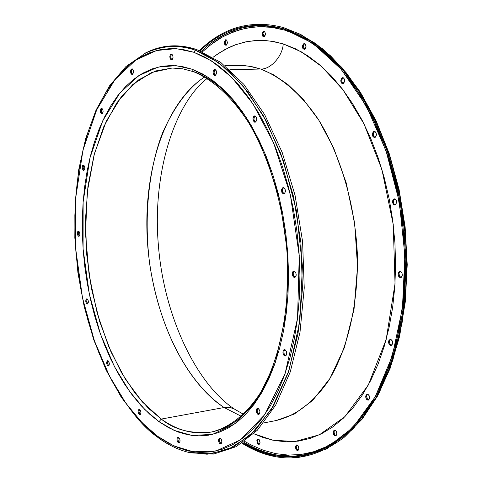 <?xml version="1.0" encoding="UTF-8"?>
<svg xmlns="http://www.w3.org/2000/svg" width="482" height="482" viewBox="0 0 482 482"><rect width="100%" height="100%" fill="white"/><g stroke="black" fill="none" stroke-linecap="round" stroke-linejoin="round"><path stroke-width="0.72" d="M224.299 42.006L225.835 39.747L226.932 40.488L227.432 43.031L226.209 45.224L225.01 44.832L224.299 42.006L225.516 39.807L226.715 40.199L227.432 43.031L225.895 45.284L224.955 44.766L224.437 43.705L224.299 42.006L225.136 41.994L224.299 42.006M226.251 39.843L225.136 41.994L225.787 40.223M262.118 33.451L263.781 31.095L264.787 31.637L265.498 34.132L264.763 36.331L264.154 36.777L262.871 36.379L262.118 33.451L262.359 32.414L263.431 31.161L264.714 31.553L265.474 34.487L263.805 36.837L262.985 36.493L262.256 35.21L262.118 33.451L262.967 33.445L262.118 33.451M264.208 31.185L262.967 33.445L263.672 31.601M302.425 45.88L304.202 43.464L305.287 44.019L306.052 46.615L305.251 48.887L304.594 49.339L303.22 48.911L302.431 47.037L303.184 43.976L304.558 43.513L305.22 43.946L306.022 46.989L304.244 49.399L302.823 48.339L302.425 45.88L303.286 45.868L302.425 45.88M304.636 43.543L303.286 45.868L304.052 43.964M343.118 77.71L344.365 79.024L344.666 81.325L342.823 83.748L341.443 82.928L340.834 81.241L340.834 80.072L342.684 77.644L343.419 77.849L344.383 79.066L344.696 80.542L343.841 83.253L342.377 83.681L341.672 83.211L340.84 81.259L341.123 78.982L341.654 78.144L343.118 77.71L341.708 80.042L340.834 80.072L341.708 80.042L342.533 78.12M372.393 133.743L374.243 131.363L375.526 131.941L376.442 134.382L375.538 137.117L374.797 137.539L373.261 136.978L372.393 134.954L372.393 133.743L373.261 131.821L373.996 131.399L375.538 131.954L376.105 132.845L376.406 135.195L374.568 137.569L372.875 136.436L372.393 133.743L373.273 133.695L372.393 133.743M374.683 131.411L373.273 133.695L374.14 131.773M392.517 201.102L394.288 198.825L395.668 199.397L396.674 201.952L395.74 204.675L394.981 205.049L393.402 204.404L392.511 202.32L392.83 200.018L393.408 199.223L394.987 198.933L395.746 199.482L396.325 200.41L396.638 202.789L394.866 205.067L393.746 204.717L393.047 203.916L392.517 201.102L393.396 201.024L392.517 201.102M394.74 198.855L393.396 201.024L394.288 199.138M398.144 273.535L399.789 271.396C401.494 271.607 402.325 272.963 402.277 275.457L401.373 277.271L399.789 277.457L398.451 275.909L398.144 273.535L398.457 272.481L399.801 271.396L400.626 271.535L401.97 273.077L402.277 275.457L400.638 277.596C398.927 277.385 398.102 276.029 398.144 273.535L399.018 273.421L398.144 273.535M400.241 271.408L399.018 273.421L399.921 271.613M388.606 341.37L390.101 339.376C391.824 339.575 392.673 340.943 392.655 343.479L391.77 345.208L390.221 345.299L388.914 343.714L388.606 342.551L388.914 340.352L390.227 339.364L391.035 339.545L392.348 341.129L392.655 343.479L391.167 345.474C389.438 345.275 388.588 343.907 388.606 341.37L389.474 341.226L388.606 341.37M390.547 339.376L389.474 341.226L390.354 339.503M365.73 396.071L367.073 394.216C368.76 394.403 369.61 395.77 369.61 398.301L368.766 399.94L368.055 400.174L366.573 399.325L365.73 397.216L366.025 395.095L367.278 394.192L368.049 394.409L369.308 396.011L369.61 398.301L368.272 400.156C366.573 399.97 365.73 398.608 365.73 396.071L366.585 395.909L365.73 396.071M367.519 394.21L366.585 395.909L367.423 394.27M333.183 431.926L334.4 430.179C336.008 430.366 336.822 431.703 336.84 434.192L336.05 435.746L334.659 435.722L333.466 434.137L333.454 430.992L334.635 430.155L336.032 431.022L336.55 431.968L336.84 434.192L335.629 435.933C334.014 435.746 333.201 434.409 333.183 431.926L334.026 431.752L333.183 431.926M334.839 430.179L334.026 431.752L334.809 430.197M295.442 446.579L296.557 444.916L298.063 445.699L298.888 448.417L298.129 450.302L297.508 450.495L296.201 449.64L295.448 447.645L296.165 445.091L297.466 445.127L298.099 445.748L298.858 448.814L297.743 450.471L296.713 450.182L296.026 449.375L295.442 446.579L296.273 446.41L295.442 446.579M296.99 444.922L296.273 446.41L296.34 447.85L297.045 449.483L298.141 450.296M256.84 440.632L257.888 439.012L259.286 439.777L260.057 442.386L259.358 444.205L258.78 444.398L257.557 443.579L256.84 440.632L257.509 439.186L258.087 438.994L259.31 439.813L260.027 442.765L258.979 444.38L257.388 443.307L256.84 440.632L257.653 440.464L256.84 440.632M258.316 439.03L257.653 440.464L257.888 439.596M178.436 437.276L177.858 439.873L179.123 442.47L178.238 442.645C176.629 440.421 176.539 438.62 177.966 437.234L178.75 437.445L178.141 437.216L177.159 438.024L176.966 440.012L177.665 442.018L178.852 442.874L179.412 442.675L180.051 441.163L179.774 438.994L178.75 437.445C180.364 439.662 180.461 441.464 179.027 442.856L178.238 442.645L179.449 442.645M220.087 438.126L219.443 439.415L219.424 440.825L220.792 443.554L219.888 443.735C218.147 441.428 218.057 439.548 219.611 438.096L220.473 438.319L219.196 438.289L218.515 440.988L219.268 443.085L220.551 443.976L221.166 443.771L221.865 442.193L221.575 439.933L220.473 438.319C222.214 440.614 222.31 442.5 220.756 443.958L219.888 443.735L221.19 443.747M257.99 408.344C256.749 410.224 256.978 412.116 258.683 414.032L257.756 414.207C255.876 411.821 255.791 409.863 257.509 408.326L258.406 408.531L257.033 408.543L256.532 409.212L256.285 411.381L257.087 413.544L258.473 414.442L259.629 413.538L259.882 411.363L258.406 408.531C260.286 410.917 260.37 412.875 258.659 414.424L257.756 414.207L259.105 414.225M294.303 271.089C292.707 273.131 292.869 275.168 294.803 277.192L293.851 277.313C291.755 274.824 291.743 272.74 293.815 271.047L294.58 271.191L293.086 271.396L292.544 272.173L292.267 274.511L293.128 276.704L294.629 277.463L295.888 276.349L296.177 275.252L295.858 272.794L294.58 271.191C296.677 273.68 296.689 275.77 294.623 277.463L293.851 277.313L295.092 277.307M283.687 187.546C281.976 189.655 282.103 191.715 284.061 193.734L283.103 193.812C280.988 191.324 281.024 189.215 283.199 187.486L283.82 187.594L282.344 187.914L281.524 189.86L281.837 192.3L283.103 193.812L284.579 193.511L285.404 191.559L285.085 189.107L283.82 187.594C285.934 190.083 285.904 192.191 283.729 193.927L284.205 193.788M255.183 115.963C253.46 118.096 253.55 120.145 255.466 122.103L254.514 122.151C252.454 119.705 252.52 117.614 254.701 115.885L253.767 116.367L252.996 118.343L253.303 120.735L254.514 122.151L255.924 121.753L256.701 119.777L256.394 117.373L255.177 115.963C257.237 118.403 257.177 120.494 254.996 122.229L255.472 122.103L254.779 121.591L253.96 119.53L254.213 117.168L254.725 116.319M215.195 69.48C213.574 71.505 213.628 73.481 215.352 75.421L214.026 73.023L214.725 69.866M215.099 69.438L213.785 69.89L213.068 71.842L213.363 74.156L214.502 75.481C212.556 73.113 212.628 71.077 214.719 69.378L215.099 69.438C217.045 71.8 216.972 73.836 214.882 75.547L215.809 75.035L216.532 73.083L216.237 70.758L215.099 69.438M215.261 75.463L214.502 75.481L215.261 75.463M171.827 54.105C170.363 56.033 170.405 57.924 171.953 59.792L171.496 59.407M171.688 54.044L170.483 54.496L169.833 56.388L170.116 58.611L171.164 59.864C169.363 57.593 169.429 55.635 171.363 53.99L171.688 54.044C173.496 56.316 173.43 58.274 171.496 59.925L172.369 59.419L173.026 57.527L172.743 55.303L171.688 54.044M171.827 59.852L171.164 59.864L171.827 59.852M132.381 68.92L131.737 69.77L131.429 71.655L131.857 73.523L132.55 74.336L131.465 72.155M132.243 68.854L131.134 69.269L130.544 71.071L130.809 73.204L131.785 74.421C130.116 72.24 130.164 70.366 131.929 68.799L132.243 68.854C133.912 71.035 133.869 72.915 132.104 74.481L132.893 74.011L133.49 72.21L133.219 70.071L132.243 68.854M132.423 74.409L131.785 74.421L132.423 74.409M102.039 108.432L101.22 111.065L102.292 113.613L101.256 111.463M101.931 108.378L100.895 108.733L100.346 110.438L100.605 112.493L101.521 113.704C99.967 111.595 99.991 109.794 101.594 108.311L101.931 108.378C103.485 110.486 103.461 112.282 101.859 113.77L102.552 113.354L103.106 111.649L102.847 109.583L101.931 108.378M102.196 113.674L101.521 113.704L102.196 113.674M83.766 165.151L83.061 167.712L84.127 170.158L83.091 167.989L83.579 165.344M83.32 170.248C81.85 168.182 81.85 166.447 83.326 165.037L83.705 165.121L82.717 165.404L82.199 167.019L82.446 169.025L83.32 170.248L84.308 169.971L84.832 168.351L84.579 166.338L83.705 165.121C85.175 167.176 85.181 168.917 83.705 170.333L83.32 170.248M78.807 231.203L78.186 233.74L79.283 236.108L78.427 236.192C76.999 234.15 76.981 232.451 78.361 231.095L78.801 231.197L77.831 231.408L77.325 232.951L77.572 234.933L78.427 236.192L79.397 235.993L79.91 234.445L79.663 232.457L78.801 231.197C80.229 233.24 80.253 234.939 78.867 236.3L79.283 236.108L78.205 233.878L78.686 231.324M87.194 298.912L86.633 301.401L87.73 303.768L86.874 303.877C85.459 301.828 85.416 300.141 86.748 298.816L87.254 298.948L86.742 298.816L85.935 299.696L85.79 301.581L86.392 303.371L87.387 304.015L88.375 302.256L88.122 300.262L87.254 298.948C88.676 300.997 88.718 302.684 87.387 304.015L86.874 303.877L87.796 303.811M107.667 361.41L108.022 360.807L107.516 361.988L107.582 363.723L108.637 365.687L107.775 365.82C106.329 363.735 106.269 362.03 107.588 360.717L108.185 360.879L107.167 360.94L106.655 363.428L107.275 365.272L108.311 365.995L109.155 365.163L109.312 363.271L108.185 360.879C109.637 362.958 109.697 364.663 108.378 365.989L107.775 365.82L108.781 365.778M139.497 409.369L138.961 411.887L140.148 414.375L139.274 414.532C137.762 412.387 137.683 410.646 139.039 409.308L139.726 409.501L139.159 409.296L138.262 410.098L138.087 412.026L138.744 413.948L139.84 414.737L140.358 414.532L140.943 413.056L140.678 410.965L139.726 409.501C141.244 411.64 141.322 413.381 139.967 414.725L139.274 414.532L140.383 414.514M284.82 349.703C283.398 351.667 283.603 353.643 285.44 355.632L284.494 355.788C282.488 353.336 282.434 351.3 284.332 349.679L285.199 349.86L283.747 349.95L283.217 350.673L282.946 352.938L283.79 355.138L285.254 355.987L286.483 354.981L286.754 352.716L286.453 351.511L285.199 349.86C287.212 352.306 287.266 354.342 285.374 355.975L284.494 355.788L285.826 355.794M196.656 49.538L195.258 50.146L219.298 63.04L242.398 85.055L263.274 115.572L280.675 153.336L293.502 196.481L300.907 242.651L302.431 289.194L298.045 333.466L288.134 373.032L273.445 405.934L254.966 430.794L233.824 446.85L211.17 453.905L188.088 452.255C177.948 449.634 168.128 444.844 158.62 437.885L157.638 436.312L158.192 437.704C167.796 444.735 177.762 449.579 188.088 452.255L207.133 454.231L228.239 449.459L250.327 435.252L271.456 409.284L288.911 370.712L299.864 321.349L302.407 265.907L296.418 210.664L283.537 161.295L266.347 121.211L247.387 91.285L228.564 70.625L211.008 57.521L195.258 50.146L193.83 52.267L211.664 60.997L231.728 77.355L253.074 103.992L273.692 143.064L290.357 194.776L299.244 255.653L297.551 318.228L285.133 373.46L264.732 414.677L240.464 439.879L215.948 451.025L193.457 451.827L173.972 445.964L157.638 436.312L147.637 428.112L138.075 418.46L129.007 407.477L120.5 395.27L112.601 381.973L105.359 367.706L98.816 352.583L93.002 336.731L87.947 320.271L83.687 303.323L80.235 286.001L77.608 268.426L75.831 250.718L74.915 232.999L74.861 215.388L75.686 198.006L77.379 180.973L79.952 164.41L83.392 148.444L87.688 133.207L92.827 118.819L98.792 105.413L105.552 93.11L113.071 82.054L121.313 72.36L130.224 64.154L139.75 57.563L149.818 52.689L160.355 49.64L171.273 48.501L182.461 49.363L193.83 52.267L205.248 57.256L216.599 64.341L227.745 73.505L238.548 84.699L248.875 97.852L258.587 112.836L267.54 129.519L275.608 147.715L282.681 167.218L288.646 187.787L293.405 209.164L296.906 231.077L299.087 253.225L299.918 275.33L299.4 297.093L297.551 318.228L294.4 338.472L290.013 357.578L284.47 375.327L277.861 391.523L270.288 406.001L261.865 418.641L252.713 429.342L242.964 438.036L232.734 444.687L222.154 449.296L211.339 451.875L200.41 452.459L189.474 451.116L178.641 447.917L167.995 442.952L157.638 436.312L142.184 422.841L125.838 403.163L109.45 376.038L94.376 340.732L82.452 297.629L75.692 248.784L75.686 198.006L82.976 150.161L96.731 109.727L115.053 79.512L135.641 60.154L156.469 50.532L176.123 48.628L193.83 52.267L195.258 50.146C180.431 44.157 163.645 45.194 144.901 53.261C160.608 45.35 177.394 44.314 195.258 50.146L196.656 49.538L220.702 62.383L243.808 84.314L264.708 114.716L282.169 152.354L295.068 195.385L302.582 241.464L304.238 287.983L299.997 332.297L290.236 371.99L275.68 405.103L257.316 430.245L236.252 446.639L213.64 454.08L190.553 452.827L213.64 454.08L236.252 446.639L257.316 430.245L275.68 405.103L290.236 371.99L299.997 332.297L304.238 287.983L302.582 241.464L295.068 195.385L282.169 152.354L264.708 114.716L243.808 84.314L220.702 62.383L196.656 49.538C179.147 43.826 162.663 44.706 147.185 52.17C162.663 44.706 179.147 43.826 196.656 49.538M275.336 362.428C259.792 403.314 238.518 426.504 211.526 431.999C191.005 434.077 174.255 429.769 161.277 419.075L159.012 421.696L174.056 430.354L191.944 435.457L212.526 434.378L234.867 423.798L256.882 400.415L275.282 362.584L286.422 312.197L287.887 255.303L279.831 199.982L264.769 152.902L246.115 117.18L226.751 92.677L208.501 77.494L192.228 69.263L193.517 71.691L192.228 69.263L176.032 65.666L157.994 67.106L138.816 75.614L119.789 93.116L102.78 120.705L89.959 157.873L83.127 202.036L83.091 249.007L89.357 294.213L100.437 334.05L114.433 366.591L129.628 391.498L144.751 409.477L159.012 421.696L161.277 419.075L142.31 401.91L125.392 379.183L111.017 351.95L99.587 321.295L91.387 288.302L86.633 254.068L85.471 219.672L87.965 186.227L94.104 154.836L103.793 126.645L116.843 102.793L132.924 84.392L151.565 72.499L172.128 68.034L182.738 68.818L193.547 71.704C212.978 79.699 232.216 97.177 248.929 123.187C270.474 159.699 284.832 210.122 287.621 261.31C289.272 312.354 279.259 359.662 261.208 391.553C247.031 413.996 229.806 427.558 211.526 431.999C194.324 434.993 177.575 430.685 161.277 419.075L224.124 407.519L161.277 419.075L148.589 408.447L135.153 393.276L121.5 372.682L108.468 346.01L97.213 313.204L89.128 275.108L85.513 233.746L87.248 192.113L94.436 153.607L106.311 121.145L121.5 96.478L138.412 79.994L155.632 70.956L172.128 68.034M204.693 76.897C164.73 103.015 143.07 171.2 147.371 240.807C151.752 310.462 181.654 378.985 224.124 407.519L241.44 416.37L224.124 407.519L229.474 407.374L233.854 408.772L229.474 407.374L224.124 407.519C199.614 392.035 163.121 347.468 149.998 266.058C143.624 220.202 148.143 170.104 162.591 132.791C174.556 106.136 188.595 87.501 204.693 76.897M298.25 33.336L315.475 43.458L330.604 55.894L346.293 72.872L361.982 95.075L376.864 122.934L389.896 156.421L399.909 194.867L405.778 236.789L406.657 280.018L402.241 321.976L392.83 360.15L379.292 392.595L362.844 418.225L344.769 436.819L362.121 419.129L377.358 396.204L389.914 368.513L399.283 336.743L405.055 301.816L406.947 264.811L404.85 226.956L398.801 189.528L389.034 153.788L375.918 120.904L359.97 91.875L341.774 67.51L321.988 48.375L301.256 34.812L298.25 33.336M283.537 27.576L300.117 34.264L320.898 47.869L340.738 67.058L358.976 91.502L374.972 120.627L388.124 153.625L397.921 189.492L403.988 227.052L406.103 265.04L404.205 302.172L398.421 337.219L389.028 369.092L376.436 396.873L361.163 419.864L343.774 437.596C310.251 462.648 276.307 464.521 241.94 443.229L269.733 455.333L298.503 457.508L326.856 448.832L353.186 428.902L375.791 398.042L392.993 357.427L403.374 309.185L405.971 256.279L400.44 202.241L387.154 150.77L367.157 105.269L341.991 68.504L313.487 42.314L283.537 27.576L283.127 28.595L284.308 29.155L284.76 30.167L274.487 27.763L263.534 26.673L251.978 27.203L239.916 29.661L227.492 34.385L221.214 37.686L214.924 41.669L208.67 46.368L202.476 51.797L211.405 44.217L222.401 37.012L234.017 31.613L246.169 28.137L258.756 26.679L271.661 27.335L284.76 30.167L284.308 29.155C252.923 20.955 225.263 28.336 201.313 51.303L207.549 45.778L213.857 41L226.528 33.571L239.054 28.751L245.199 27.221L257.135 25.715L268.498 26.016L273.939 26.739L284.308 29.155L283.127 28.595L312.872 43.247L341.178 69.251L366.175 105.733L386.07 150.872L399.319 201.952L404.898 255.611L402.434 308.185L392.246 356.192L375.279 396.686L352.926 427.558L326.844 447.609L298.72 456.502L270.137 454.622L242.482 442.868C276.433 463.533 309.926 461.521 342.955 436.825L360.283 419.177L375.496 396.288L388.04 368.628L397.397 336.888L403.157 301.979L405.049 264.998L402.946 227.161L396.903 189.757L387.142 154.035L374.044 121.169L358.114 92.164L339.943 67.829L320.181 48.724L299.485 35.192L283.127 28.595L283.537 27.576C251.664 19.31 223.624 26.968 199.434 50.55C223.624 26.968 251.664 19.31 283.537 27.576M342.148 438.903L344.769 436.819L362.259 419.009L377.569 395.999L390.161 368.272L399.548 336.514L405.32 301.63L407.224 264.696L405.127 226.926L399.09 189.583L389.329 153.909L376.225 121.072L360.265 92.056L342.027 67.667L322.145 48.465L300.117 34.264M213.062 57.28L218.454 53.424L229.263 47.35L234.626 45.085L245.187 41.958L255.406 40.512L265.19 40.506L274.475 41.711L283.223 43.916C282.675 56.129 270.432 69.763 260.593 69.016L273.607 74.812L287.917 84.519L303.202 99.268L318.807 120.157L333.634 147.962L346.166 182.702L354.65 223.142L357.542 266.618L354.029 309.384L344.413 347.588L330.013 378.358L312.691 400.428L294.297 414.056L276.276 420.509C295.809 415.803 314.083 402.108 329.025 379.955C348.034 348.546 358.662 302.533 357.313 253.062C354.776 203.47 340.322 154.698 318.241 119.265C301.081 94.008 281.108 76.909 260.593 69.016L229.793 69.794L260.593 69.016L252.899 66.871L244.717 65.618L224.992 65.697M215.918 70.143L214.508 70.179L215.918 70.143M200.042 50.791C224.016 27.787 251.712 20.395 283.127 28.595C251.712 20.395 224.016 27.787 200.042 50.791M159.837 438.144L157.626 436.487M243.615 442.096C276.475 462.111 309.052 460.786 341.346 438.12C302.118 467.004 266.642 455.882 243.615 442.096M297.629 34.27L284.308 29.155L297.629 34.27M336.924 64.468C317.355 45.139 299.967 33.704 284.76 30.167L297.918 35.222L310.992 42.518L323.826 52.044L336.924 64.468M244.645 441.361L251.068 444.946L263.256 450.224L275.704 453.64L288.296 455.092L300.913 454.502L313.439 451.797L325.736 446.935L337.659 439.885L349.064 430.661L359.807 419.292L369.742 405.85L373.261 400.229M237.837 65.395L249.14 66.167L260.593 69.016C270.432 69.763 282.675 56.129 283.223 43.916L295.508 48.784L307.691 55.737L319.632 64.757L331.188 75.794L342.208 88.778L352.541 103.588L362.048 120.09L370.586 138.105L378.027 157.421L384.268 177.81L389.209 199.012L392.776 220.75L394.921 242.747L395.614 264.702L394.854 286.332L392.661 307.359L389.076 327.507L384.172 346.546L378.027 364.241L370.748 380.406L362.44 394.879L353.24 407.531L343.268 418.268L332.664 427.016L321.56 433.74L310.095 438.433L298.4 441.114L286.591 441.813L274.794 440.596L263.124 437.529L253.809 433.74L272.806 440.205L294.845 441.53L319.355 434.812L344.769 416.822L368.278 385.076L386.178 339.491L395.029 283.699L393.246 224.522L381.901 169.459L363.97 123.844L342.895 89.676L321.434 66.317L301.274 51.809L283.223 43.916L270.98 41.121L258.9 40.355L247.103 41.573L235.698 44.687L224.775 49.616L214.418 56.255M178.051 437.849L177.852 439.837L179.123 442.47M219.647 438.734L219.69 441.94L220.792 443.554M257.213 411.206L258.683 414.032M293.526 275.596L294.803 277.192M283.302 187.829L282.765 188.655M282.494 191.029L282.795 192.222L284.061 193.734M170.755 56.37L171.038 58.593M132.032 69.251L131.64 70.029M101.774 108.697L101.413 109.432M87.128 298.973L86.784 299.593M86.64 301.473L87.73 303.768M107.51 363.295L108.637 365.687M139.129 409.947L138.955 411.869L140.148 414.375M284.735 354.981L285.44 355.632M225.847 44.82L225.154 43.073M263.72 36.367L263.244 35.59M262.979 34.565L262.967 33.445L264.232 36.746M304.088 48.899L303.286 45.868L304.678 49.309M341.708 80.042L342.009 82.338L343.256 83.651L342.545 83.187L341.714 81.235M374.882 137.43L373.58 136.032L373.273 133.695L373.616 136.117L375.002 137.472M394.282 204.32L393.704 203.392L393.396 201.024L393.782 203.561L395.3 204.952M400.669 277.337L399.331 275.794L399.018 273.421L399.451 276.047L401.066 277.463M391.089 345.154L389.781 343.57M389.474 342.407L389.474 341.226L389.932 343.895L391.589 345.323M367.429 399.156L366.585 395.909L367.049 398.56L368.682 399.994M335.502 435.547L334.315 433.963L334.026 431.752L334.478 434.336L336.032 435.758M297.659 450.086L296.544 448.543L296.273 446.41M258.961 444.012L257.918 442.53L257.653 440.464L258.045 442.838L259.37 444.199M193.517 71.691L194.156 71.794C214.165 79.114 232.565 95.96 249.351 122.338M192.228 69.263L181.835 66.432L171.586 65.48L161.566 66.347L151.884 68.98L142.606 73.294L133.821 79.211L125.579 86.621L117.951 95.424L110.974 105.51L104.696 116.752L99.147 129.043L94.358 142.268L90.345 156.295L87.134 171.014L84.724 186.299L83.127 202.036L82.344 218.111L82.38 234.409L83.223 250.803L84.862 267.191L87.296 283.452L90.502 299.479L94.466 315.15L99.159 330.357L104.564 344.985L110.643 358.927L117.361 372.056L124.681 384.268L132.562 395.445L140.949 405.483L149.788 414.267L159.012 421.696L168.561 427.667L178.346 432.089L188.299 434.866L198.319 435.939L208.32 435.228L218.189 432.697L227.835 428.317L237.138 422.075L245.995 413.984L254.279 404.079L261.901 392.432L268.733 379.129L274.692 364.29L279.674 348.07L283.609 330.64L286.422 312.197L288.067 292.966L288.513 273.186L287.742 253.098L285.76 232.975L282.591 213.062L278.283 193.625L272.89 174.912L266.504 157.144L259.202 140.539L251.104 125.284L242.307 111.547L232.945 99.455L223.13 89.122L212.99 80.615L202.651 73.987L192.228 69.263M111.396 379.75C127.537 408.236 143.009 427.42 157.819 437.294M225.136 41.994L226.317 45.181M189.402 452.55L188.088 452.255M207.236 78.403C173.791 104.359 152.234 174.785 158.367 245.019C163.735 315.282 195.963 383.762 234.529 409.152L243.603 414.357M343.774 437.596L344.769 436.819M276.276 420.509L263.666 422.967M188.233 451.17L173.767 445.874M158.12 437.65L138.659 419.949L121.199 397.12L106.112 370.08L93.719 339.726L84.26 306.962L77.915 272.679L74.824 237.789L75.078 203.169L78.711 169.742L85.712 138.424L96.014 110.161L109.474 85.904L125.88 66.618L146.124 52.689"/></g></svg>
